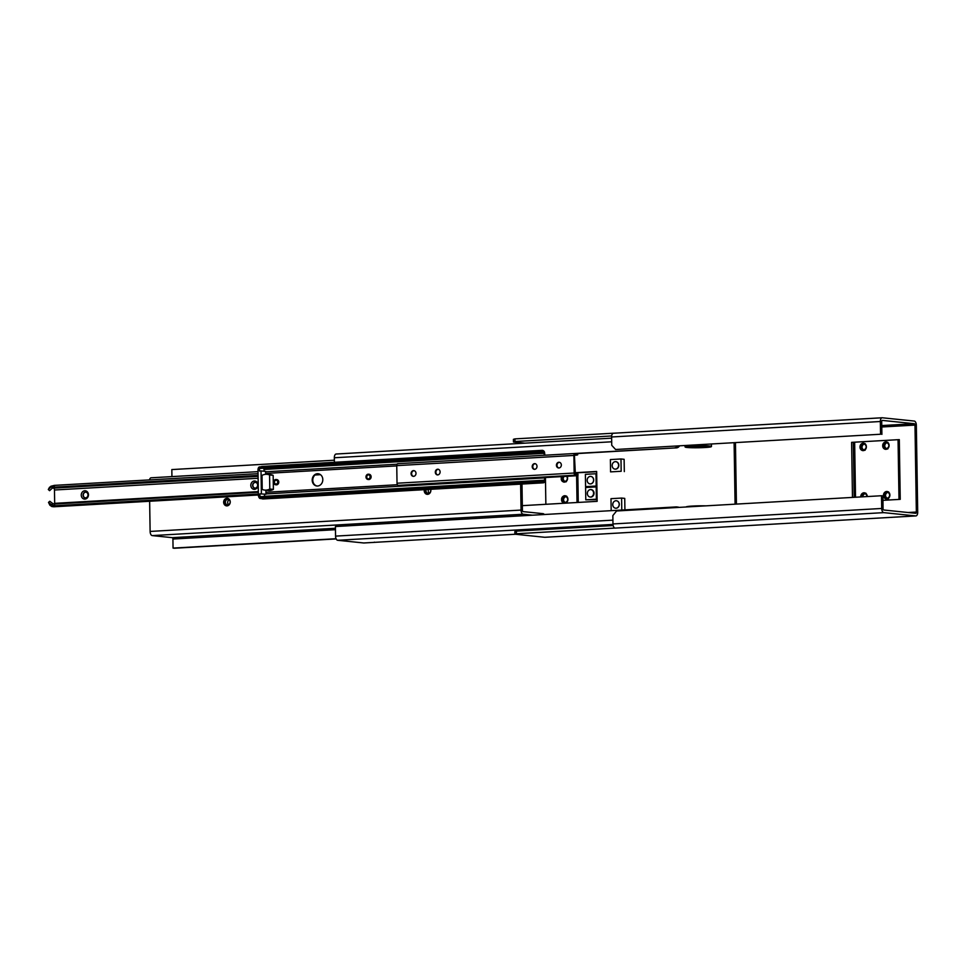 <?xml version="1.0" encoding="UTF-8"?>
<svg xmlns="http://www.w3.org/2000/svg" width="966" height="966" viewBox="0 0 966 966"><rect width="100%" height="100%" fill="white"/><g stroke="black" fill="none" stroke-linecap="round" stroke-linejoin="round"><path stroke-width="1.45" d="M880.34 421.514L611.611 436.982L611.744 445.326L615.596 449.504L880.545 434.241L880.34 421.514A3.961 2.017 -93.3 0 1 882.139 417.759A3.961 2.017 -93.3 0 1 882.308 417.771L914.247 421.055A3.961 2.017 -93.3 0 1 916.336 425.221L917.7 512.185A3.961 2.017 -93.3 0 1 915.901 515.929A3.961 2.017 -93.3 0 1 915.732 515.929L883.793 512.632A3.961 2.017 -93.3 0 1 881.704 508.466L881.511 495.739L616.562 510.99L612.842 515.602L612.975 523.946L881.704 508.466M615.596 449.504L880.545 434.241M908.173 512.511L916.348 512.04A1.316 0.676 -93.3 0 1 915.756 513.296A1.316 0.676 -93.3 0 1 915.696 513.296L883.757 510A1.316 0.676 -93.3 0 1 883.057 508.611L882.864 495.872L881.511 495.739M881.898 434.386L881.692 421.647A1.316 0.676 -93.3 0 1 882.296 420.403A1.316 0.676 -93.3 0 1 882.344 420.403L882.236 420.403M881.753 425.571L914.283 423.7L882.344 420.403M914.283 423.7A1.316 0.676 -93.3 0 1 914.983 425.088L881.777 426.996M916.348 512.04L914.983 425.088M883.793 512.632L615.052 528.112A3.961 2.017 -93.3 0 1 612.975 523.946M597.109 499.663L585.782 499.82L585.589 487.516L596.191 486.912L596.384 499.205L585.782 499.82M597.097 499.277L596.384 499.205M591.168 489.629A3.743 3.212 95.9 0 1 590.6 497.092A3.743 3.212 95.9 0 1 590.395 497.055M596.903 486.985L596.191 486.912M577.801 472.785L577.825 474.33M577.849 475.658L578.272 502.429M596.903 486.478L585.577 486.647L585.384 474.342L595.986 473.738L596.179 486.031L585.577 486.647M899.298 439.615L851.614 442.356L852.471 497.405L851.614 442.356L899.298 439.615L900.24 499.35L882.924 500.34M596.891 486.103L596.179 486.031M596.698 473.811L595.986 473.738M590.963 476.455A3.743 3.212 95.9 0 1 590.395 483.906A3.743 3.212 95.9 0 1 590.19 483.881M588.499 477.18A3.743 3.212 95.9 0 1 593.571 480.476A3.743 3.212 95.9 0 1 587.256 481.189A3.743 3.212 95.9 0 1 588.499 477.18M590.733 489.581A3.743 3.212 95.9 0 1 590.202 497.043A3.743 3.212 95.9 0 1 590.733 489.581M567.114 476.274A3.743 3.212 95.9 0 1 567.573 477.651L567.247 477.723A2.862 2.451 -84.1 0 0 566.547 476.31M567.561 477.651L567.259 478.87A2.862 2.451 -84.1 0 1 566.511 480.476L565.617 481.672L566.317 481.732M567.585 478.75A3.743 3.212 95.9 0 1 566.438 481.201L565.617 481.672M565.629 481.793A3.743 3.212 95.9 0 1 563.275 481.925L562.586 481.261L563.818 481.466M565.665 481.104A2.862 2.451 -84.1 0 1 564.12 481.189L563.275 481.925M562.441 481.43A3.743 3.212 95.9 0 1 561.222 479.124L561.451 477.989L562.707 478.122L562.393 479.148M561.463 479.148L562.441 479.148A2.862 2.451 -84.1 0 0 563.238 480.657L562.586 481.261M561.21 478.025A3.743 3.212 95.9 0 1 561.62 476.6M563.081 476.516A2.862 2.451 -84.1 0 0 562.429 478.001L561.451 477.989M545.862 504.3L545.44 477.53M561.536 499.108A3.743 3.212 95.9 0 1 562.683 496.657L563.492 496.065A3.743 3.212 95.9 0 1 565.859 495.932L566.68 496.427A3.743 3.212 95.9 0 1 567.899 498.734L567.923 499.833A3.743 3.212 95.9 0 1 566.776 502.272L565.967 502.875A3.743 3.212 95.9 0 1 563.601 503.008L562.767 502.513A3.743 3.212 95.9 0 1 561.56 500.207L561.777 499.072L563.045 499.205L562.719 500.231M563.866 476.467L564.072 476.492A2.862 2.451 -84.1 0 0 563.323 478.085L562.707 478.122M562.429 478.001L563.323 478.085M562.441 479.148L563.347 479.245A2.862 2.451 -84.1 0 0 564.144 480.754L563.842 481.394M563.238 480.657L564.144 480.754M564.12 481.189L565.001 481.285M567.887 498.734L567.573 498.794A2.862 2.451 -84.1 0 0 566.776 497.285L566.68 496.427M565.859 495.932L565.907 496.765A2.862 2.451 -84.1 0 0 564.361 496.85L563.492 496.065M563.601 503.008L564.446 502.272A2.862 2.451 -84.1 0 0 565.991 502.187L566.849 501.559A2.862 2.451 -84.1 0 0 567.597 499.953L567.923 499.833M565.967 502.875L566.644 502.815M562.767 502.513L564.144 502.537M561.801 500.231L562.78 500.231A2.862 2.451 -84.1 0 0 563.576 501.74L562.912 502.344M561.777 499.072L562.755 499.072A2.862 2.451 -84.1 0 1 563.504 497.478L562.683 496.657M564.361 496.85L565.267 496.947A2.862 2.451 -84.1 0 1 565.919 496.765L566.74 496.85M564.035 496.536L564.41 497.575A2.862 2.451 -84.1 0 0 563.661 499.168L563.045 499.205M563.504 497.478L564.41 497.575M562.755 499.072L563.661 499.168M562.78 500.231L563.673 500.328A2.862 2.451 -84.1 0 0 564.47 501.837L564.18 502.477M563.576 501.74L564.47 501.837M564.446 502.272L565.327 502.356M884.771 449.13L883.938 448.622A3.743 3.212 95.9 0 1 882.719 446.316L882.707 445.217A3.743 3.212 95.9 0 1 883.854 442.778L884.663 442.186A3.743 3.212 95.9 0 1 887.029 442.042L887.851 442.549A3.743 3.212 95.9 0 1 889.07 444.855L889.094 445.954A3.743 3.212 95.9 0 1 887.947 448.393L887.138 448.985A3.743 3.212 95.9 0 1 884.771 449.13L885.617 448.381A2.862 2.451 -84.1 0 0 887.162 448.296L887.814 448.936M887.029 442.042L887.078 442.875A2.862 2.451 -84.1 0 0 885.532 442.971L884.663 442.186M887.162 448.296L888.02 447.669A2.862 2.451 -84.1 0 0 888.768 446.075L889.094 445.954M889.058 444.843L888.744 444.915A2.862 2.451 -84.1 0 0 887.947 443.406L887.851 442.549M883.854 442.778L884.675 443.599A2.862 2.451 -84.1 0 0 883.926 445.193L882.948 445.193L884.216 445.326L883.89 446.352M882.972 446.352L883.95 446.352A2.862 2.451 -84.1 0 0 884.747 447.862L884.083 448.465L885.315 448.659M883.95 446.352L884.844 446.437A2.862 2.451 -84.1 0 0 885.641 447.946L885.351 448.586M884.747 447.862L885.641 447.946M884.675 443.599L885.581 443.684A2.862 2.451 -84.1 0 0 884.832 445.29L884.216 445.326M883.926 445.193L884.832 445.29M885.532 442.971L886.426 443.056A2.862 2.451 -84.1 0 1 887.09 442.875L887.911 442.959M885.617 448.381L886.498 448.478M885.206 442.657L885.581 443.684M885.556 498.758L884.723 498.251A3.743 3.212 95.9 0 1 883.504 495.944L883.492 494.846A3.743 3.212 95.9 0 1 884.627 492.406L885.436 491.815A3.743 3.212 95.9 0 1 887.802 491.67L888.635 492.177A3.743 3.212 95.9 0 1 889.855 494.483L889.867 495.582A3.743 3.212 95.9 0 1 888.72 498.021L887.911 498.625A3.743 3.212 95.9 0 1 885.556 498.758L886.402 498.021A2.862 2.451 -84.1 0 0 887.947 497.925L888.587 498.565M887.802 491.67L887.863 492.503A2.862 2.451 -84.1 0 0 886.305 492.6L885.436 491.815M887.947 497.925L888.792 497.297A2.862 2.451 -84.1 0 0 889.541 495.703L889.867 495.582M889.843 494.483L889.529 494.544A2.862 2.451 -84.1 0 0 888.732 493.034L888.635 492.177M884.627 492.406L885.46 493.228A2.862 2.451 -84.1 0 0 884.711 494.821L883.733 494.821L884.989 494.954L884.675 495.981M883.745 495.981L884.723 495.981A2.862 2.451 -84.1 0 0 885.52 497.49L884.868 498.094L886.1 498.287M884.723 495.981L885.629 496.065A2.862 2.451 -84.1 0 0 886.426 497.587L886.124 498.227M885.52 497.49L886.426 497.587M885.46 493.228L886.353 493.312A2.862 2.451 -84.1 0 0 885.605 494.918L884.989 494.954M884.711 494.821L885.605 494.918M886.305 492.6L887.211 492.684A2.862 2.451 -84.1 0 1 887.875 492.503L888.684 492.588M886.402 498.021L887.283 498.106M885.979 492.286L886.353 493.312M865.089 492.986L865.15 493.819A2.862 2.451 -84.1 0 0 863.604 493.904L862.735 493.119A3.743 3.212 95.9 0 1 865.089 492.986L866.019 494.338A2.862 2.451 -84.1 0 1 866.816 495.848L867.323 495.908M865.922 493.481A3.743 3.212 95.9 0 1 867.142 495.787L867.456 496.548M860.489 496.947L860.778 496.162A3.743 3.212 95.9 0 1 861.926 493.711L862.747 494.532A2.862 2.451 -84.1 0 0 861.998 496.126L861.02 496.126L862.276 496.258L861.793 496.874M862.747 494.532L863.652 494.628A2.862 2.451 -84.1 0 0 862.904 496.222L862.276 496.258M861.998 496.126L862.904 496.222M863.604 493.904L864.498 494A2.862 2.451 -84.1 0 1 865.162 493.819L865.983 493.904M863.266 493.59L863.652 494.628M861.926 493.711L862.735 493.119M862.058 450.434L861.237 449.927A3.743 3.212 95.9 0 1 860.018 447.62L859.994 446.534A3.743 3.212 95.9 0 1 861.141 444.082L861.95 443.491A3.743 3.212 95.9 0 1 864.316 443.358L865.138 443.853A3.743 3.212 95.9 0 1 866.357 446.159L866.381 447.258A3.743 3.212 95.9 0 1 865.234 449.697L864.425 450.301A3.743 3.212 95.9 0 1 862.058 450.434L862.904 449.697A2.862 2.451 -84.1 0 0 864.449 449.601L865.101 450.241M864.316 443.358L864.365 444.191A2.862 2.451 -84.1 0 0 862.819 444.275L861.95 443.491M864.449 449.601L865.307 448.973A2.862 2.451 -84.1 0 0 866.055 447.379L866.381 447.258M866.357 446.159L866.043 446.22A2.862 2.451 -84.1 0 0 865.234 444.71L865.138 443.853M861.141 444.082L861.974 444.903A2.862 2.451 -84.1 0 0 861.213 446.497L860.235 446.497L861.503 446.63L861.189 447.656M860.259 447.656L861.237 447.656A2.862 2.451 -84.1 0 0 862.034 449.166L861.37 449.77L862.614 449.963M861.237 447.656L862.131 447.753A2.862 2.451 -84.1 0 0 862.94 449.262L862.638 449.902M862.034 449.166L862.94 449.262M861.974 444.903L862.867 445A2.862 2.451 -84.1 0 0 862.119 446.594L861.503 446.63M861.213 446.497L862.119 446.594M862.819 444.275L863.725 444.372A2.862 2.451 -84.1 0 1 864.389 444.191L865.198 444.275M862.904 449.697L863.785 449.782M862.493 443.962L862.867 445M516.387 531.119L514.854 531.566L514.89 534.198L516.424 533.751L516.387 531.119L613.168 525.54M611.611 436.982A3.961 2.017 -93.3 0 1 613.41 433.239A3.961 2.017 -93.3 0 1 613.567 433.239L881.97 417.783M514.938 438.89L513.405 439.337L513.441 441.969L514.975 441.522L514.938 438.89L613.338 433.215M611.659 435.956L514.975 441.522M524.852 443.153L513.441 441.969M545.138 537.265A3.961 2.017 -93.3 0 1 544.969 537.289A3.961 2.017 -93.3 0 1 544.812 537.289L514.89 534.198M614.823 528.088L516.424 533.751M612.154 465.419A3.743 3.212 95.9 0 1 615.753 461.663A3.743 3.212 95.9 0 1 614.98 469.114A3.743 3.212 95.9 0 1 612.154 465.419M615.958 461.688A3.743 3.212 95.9 0 1 615.39 469.15A3.743 3.212 95.9 0 1 615.185 469.126M610.572 471.879L610.379 459.587L620.981 458.971L621.174 471.275L610.572 471.879L621.174 471.275M619.194 504.228A3.743 3.212 95.9 0 1 615.596 508.201A3.743 3.212 95.9 0 1 616.368 500.75A3.743 3.212 95.9 0 1 619.194 504.228M616.574 500.786A3.743 3.212 95.9 0 1 616.006 508.237A3.743 3.212 95.9 0 1 615.801 508.213M611.176 510.664L610.995 498.673L621.597 498.07L621.778 510.048M686.15 506.981A13.21 0.93 -0.9 0 1 689.495 506.438A13.21 0.93 -0.9 0 1 703.731 505.967M705.88 505.846A13.029 0.918 179.1 0 0 689.627 506.269A13.029 0.918 179.1 0 0 686.21 506.884L686.102 506.993M711.266 446.703L711.447 446.521A13.21 0.93 179.1 0 0 711.471 446.449A13.21 0.93 179.1 0 0 701.244 445.7A13.21 0.93 179.1 0 0 685.051 446.872A13.21 0.93 179.1 0 0 685.087 446.932L685.268 447.101A13.029 0.918 -0.9 0 1 701.195 445.894A13.029 0.918 -0.9 0 1 711.266 446.703A13.029 0.918 -0.9 0 1 698.285 447.753A13.029 0.918 -0.9 0 1 685.268 447.101M696.486 447.415L690.34 446.956L698.261 446.28L706.194 446.715L696.486 447.415M624.314 471.601L624.121 459.297L620.981 458.971M735.078 504.167L734.112 442.899M621.597 498.07L624.736 498.384L624.917 509.867M574.722 472.736L596.662 471.48L597.133 501.342L522.328 505.653M679.038 507.392A4.407 3.779 -84.1 0 0 677.939 507.078L676.586 506.933A4.407 3.779 95.9 0 1 678.035 507.452M612.999 524.417L337.653 540.284A3.961 2.017 -93.3 0 1 335.564 536.118L335.419 526.542L676.067 506.921A4.407 3.779 95.9 0 1 676.586 506.933M575.301 453.682L676.478 447.862A4.407 3.779 -84.1 0 0 679.412 446.05M398.089 463.837A2.053 1.038 86.7 0 0 397.678 463.704L574.818 453.501A2.053 1.038 86.7 0 0 573.889 455.433L574.166 473.026A2.053 1.038 86.7 0 0 575.325 475.175A2.053 1.038 86.7 0 0 575.567 475.115A6.122 3.115 -93.3 0 1 576.267 474.91A6.122 3.115 -93.3 0 1 577.825 475.586L578.042 474.487A8.259 4.202 86.7 0 0 576.231 473.823A8.259 4.202 86.7 0 0 575.362 474.065L574.444 455.493L575.06 454.648A8.259 4.202 86.7 0 0 576.617 455.119A8.259 4.202 86.7 0 0 577.716 454.769L577.463 453.622A6.122 3.115 -93.3 0 1 576.448 454.032A6.122 3.115 -93.3 0 1 575.229 453.634A2.053 1.038 86.7 0 0 574.818 453.501L676.478 447.862M596.662 471.698L574.722 472.954M374.41 542.143A3.961 2.017 -93.3 0 1 373.745 542.409A3.961 2.017 -93.3 0 1 373.588 542.409L515.289 534.246M611.683 441.788L334.333 457.763A3.961 2.017 -93.3 0 1 336.132 454.02A3.961 2.017 -93.3 0 1 336.301 454.02L611.623 438.166L336.132 454.02M735.452 442.814L736.418 504.095M337.653 540.284L363.747 542.977L373.588 542.409M677.903 446.135A4.407 3.779 95.9 0 1 675.137 447.717M334.333 457.763L334.405 462.303M521.99 484.063L522.401 510.217A1.316 0.676 -93.3 0 0 523.089 511.606L543.109 513.67A3.961 2.017 -93.3 0 1 544.293 514.516M336.18 538.919L174.411 548.241L173.059 548.096L172.914 539.052A1.316 0.676 -93.3 0 0 172.226 537.664L152.205 535.599A3.961 2.017 -93.3 0 1 150.116 531.433L149.645 501.269M532.435 515.192L523.137 514.238A3.961 2.017 -93.3 0 1 521.048 510.072L520.638 484.135M430.727 489.315A3.852 3.309 95.9 0 1 427.153 494.326A3.852 3.309 95.9 0 1 424.328 489.677M226.998 505.882A3.852 3.309 95.9 0 1 223.653 501.704A3.852 3.309 95.9 0 1 230.246 502.115A3.852 3.309 95.9 0 1 226.998 505.882M149.488 479.909A3.961 2.017 -93.3 0 1 151.131 477.796A3.961 2.017 -93.3 0 1 151.3 477.796L258.007 471.65L151.131 477.796M171.936 476.6L171.827 469.573L334.369 460.214M173.059 548.096L336.083 538.714M229.147 499.833A2.777 2.379 -84.1 0 0 228.652 504.663M227.722 499.362A2.777 2.379 95.9 0 1 230.125 502.368A2.777 2.379 95.9 0 1 225.38 502.079A2.777 2.379 95.9 0 1 227.722 499.362M227.626 499.18A2.946 2.524 -84.1 0 0 225.501 503.721A2.946 2.524 -84.1 0 0 229.884 503.467A2.946 2.524 -84.1 0 0 227.626 499.18M227.747 498.287A3.84 3.296 -84.1 0 0 226.962 505.894M428.614 489.436A2.777 2.379 -84.1 0 0 429.254 493.107M430.522 489.327A2.777 2.379 95.9 0 1 428.083 493.336A2.777 2.379 95.9 0 1 426.175 489.581M425.909 489.593A2.946 2.524 -84.1 0 0 428.324 493.505A2.946 2.524 -84.1 0 0 430.607 489.315M425.1 489.641A3.84 3.296 -84.1 0 0 427.564 494.338M53.722 487.262L52.538 487.902L51.234 486.743L54.337 485.379L54.374 487.142L258.067 475.405M258.333 492.274L54.639 504.01A1.763 0.894 86.7 0 0 54.676 503.346L54.47 490.004A1.763 0.894 86.7 0 0 53.541 488.144L52.405 488.035M258.357 494.037L54.664 505.761L51.512 504.711L52.792 503.564L54.639 504.01L54.664 505.761L51.898 506.57L53.83 506.776L258.381 494.99L53.975 506.776A3.526 1.787 -93.3 0 1 53.83 506.776M255.145 488.096A2.862 2.451 -84.1 0 0 255.386 482.384A2.862 2.451 -84.1 0 0 254.807 488.084A2.862 2.451 -84.1 0 0 255.145 488.096M254.481 489.339A4.178 3.586 95.9 0 1 251.269 483.254A4.178 3.586 95.9 0 1 257.499 482.903A4.178 3.586 95.9 0 1 254.481 489.339M255.507 482.408A2.862 2.451 -84.1 0 0 254.915 488.096M85.576 497.852A2.862 2.451 -84.1 0 0 85.817 492.153A2.862 2.451 -84.1 0 0 85.237 497.852A2.862 2.451 -84.1 0 0 85.576 497.852M84.923 499.108A4.178 3.586 95.9 0 1 81.712 493.022A4.178 3.586 95.9 0 1 87.93 492.66A4.178 3.586 95.9 0 1 84.923 499.108M85.938 492.165A2.862 2.451 -84.1 0 0 85.346 497.852M49.858 505.194L51.512 504.711L48.505 502.405L49.858 505.194L51.898 506.57M51.572 486.188L49.568 487.238L48.3 489.52L49.604 490.68L52.538 487.902M50.824 486.272L54.337 485.379L258.043 473.654M49.568 487.238L51.234 486.743L48.3 489.52M48.505 502.405L49.773 501.257L52.792 503.564M438.335 469.271A2.862 2.451 -84.1 0 0 437.755 474.922M435.304 472.205A2.862 2.451 95.9 0 1 438.057 469.222A2.862 2.451 95.9 0 1 437.477 474.91A2.862 2.451 95.9 0 1 435.304 472.205M535.236 463.692A2.862 2.451 -84.1 0 0 534.645 469.343M532.206 466.626A2.862 2.451 95.9 0 1 534.959 463.644A2.862 2.451 95.9 0 1 534.367 469.331A2.862 2.451 95.9 0 1 532.206 466.626M559.459 462.316A2.862 2.451 -84.1 0 0 558.879 467.967M556.428 465.262A2.862 2.451 95.9 0 1 559.181 462.267A2.862 2.451 95.9 0 1 558.59 467.967A2.862 2.451 95.9 0 1 556.428 465.262M414.112 470.684A2.862 2.451 -84.1 0 0 413.533 476.347M411.081 473.63A2.862 2.451 95.9 0 1 413.834 470.635A2.862 2.451 95.9 0 1 413.243 476.335A2.862 2.451 95.9 0 1 411.081 473.63M397.678 463.704A2.053 1.038 86.7 0 0 396.748 465.636L397.026 483.229A2.053 1.038 86.7 0 0 398.185 485.379A2.053 1.038 86.7 0 0 398.427 485.318M399.972 485.282A6.122 3.115 -93.3 0 1 400.685 485.789L400.987 485.765M368.396 474.185A2.644 2.27 -84.1 0 0 367.937 479.45A2.644 2.27 -84.1 0 0 368.396 474.185M369.169 474.27A2.644 2.27 95.9 0 1 368.71 479.534L367.937 479.45M368.372 474.632A2.198 1.884 -84.1 0 0 367.672 478.955A2.198 1.884 -84.1 0 0 370.075 476.431A2.198 1.884 -84.1 0 0 368.372 474.632M370.087 476.467A1.944 1.666 -84.1 0 0 366.79 476.54A1.944 1.666 -84.1 0 0 369.978 477.554M277.013 479.836A2.644 2.27 -84.1 0 0 273.595 481.913A2.644 2.27 -84.1 0 0 278.003 482.915A2.644 2.27 -84.1 0 0 277.013 479.836M276.119 479.51L276.892 479.595A2.644 2.27 95.9 0 1 276.348 484.847L275.588 484.775M276.819 480.223A2.198 1.884 -84.1 0 0 275.056 484.159A2.198 1.884 -84.1 0 0 276.819 480.223M277.725 481.793A1.944 1.666 -84.1 0 0 274.61 481.297A1.944 1.666 -84.1 0 0 277.616 482.879M265.964 494.23L259.878 493.843L265.964 494.23L265.904 490.221M265.65 474.318L265.614 471.396L261.025 470.913L261.098 475.308L262.003 475.405A11.447 9.817 95.9 0 1 267.123 474.33A11.447 9.817 95.9 0 1 269.562 474.97L269.792 489.025A11.447 9.817 95.9 0 1 264.66 490.088A11.447 9.817 95.9 0 1 262.221 489.46L261.315 489.364L261.388 493.759M259.878 493.843L259.89 494.725L258.369 494.809L257.982 470.213L259.504 470.128A3.526 1.787 -93.3 0 1 261.013 466.807A7.136 3.635 86.7 0 0 260.409 467.339L260.591 468.389L540.549 452.209M259.504 470.128L259.516 471.01L261.025 470.913M540.924 480.67L260.989 496.681L260.88 497.707A7.136 3.635 86.7 0 0 261.508 498.371A3.526 1.787 -93.3 0 1 259.89 494.725M264.575 494.314L264.418 496.307A1.763 0.894 -93.3 0 1 264.394 496.488M263.525 468.22A1.763 0.894 -93.3 0 1 263.984 469.464L264.189 471.239M264.66 490.088L268.258 490.462A11.447 9.817 -84.1 0 0 273.39 489.388L269.792 489.025M262.221 489.46L261.315 489.364L261.098 475.308L262.003 475.405L262.221 489.46M273.39 489.388L273.161 475.332L269.562 474.97M273.161 475.332A11.447 9.817 -84.1 0 0 270.721 474.704L267.123 474.33M261.581 498.649L260.228 498.504L261.593 498.432M258.369 494.809A3.526 1.787 86.7 0 0 260.228 498.504M260.953 466.82L259.733 466.88A3.526 1.787 86.7 0 0 259.588 466.88A3.526 1.787 86.7 0 0 257.982 470.213M261.508 498.371A7.136 3.635 86.7 0 0 263.102 498.963L543.194 482.831A7.136 3.635 86.7 0 0 544.582 482.179A1.763 0.894 86.7 0 0 545.029 481.008L545.283 478.037A8.803 4.48 86.7 0 0 545.307 477.53M317.597 486.019A6.17 5.289 95.9 0 1 316.872 486.007A6.17 5.289 95.9 0 1 312.235 479.329A6.17 5.289 95.9 0 1 318.14 473.738A6.17 5.289 95.9 0 1 322.801 479.993A6.17 5.289 95.9 0 1 317.597 486.019M318.418 473.775A6.17 5.289 -84.1 0 0 312.815 479.39A6.17 5.289 -84.1 0 0 317.162 486.019M544.872 455.228L544.582 452.619A1.763 0.894 86.7 0 0 544.1 451.351A7.136 3.635 86.7 0 0 542.083 450.337A7.136 3.635 86.7 0 0 540.489 451.207L540.815 452.197A6.013 3.055 -93.3 0 1 542.155 451.46A6.013 3.055 -93.3 0 1 543.496 451.967A1.763 0.894 -93.3 0 1 544.075 453.332L544.293 455.252M542.083 450.337L262.003 466.469A7.136 3.635 86.7 0 0 261.013 466.807L259.588 466.88M544.715 477.566A8.803 4.48 -93.3 0 1 544.691 477.88L544.51 480.174A1.763 0.894 -93.3 0 1 543.967 481.43A6.013 3.055 -93.3 0 1 543.134 481.708A6.013 3.055 -93.3 0 1 541.262 480.657L540.972 481.575A7.136 3.635 86.7 0 0 543.194 482.831M576.557 472.857L576.581 473.835M576.605 475.731L577.028 502.501M562.828 496.838L564.084 496.971M565.847 496.089L566.68 496.174M887.017 442.199L887.839 442.283M883.999 442.947L885.254 443.08M887.79 491.827L888.623 491.911M884.771 492.588L886.039 492.708M865.089 493.143L865.91 493.228M862.07 493.892L863.326 494.024M864.304 443.515L865.138 443.599M861.286 444.263L862.553 444.396M853.316 442.368L854.185 497.309M855.514 497.236L854.656 442.331M898.054 439.832L898.996 499.422M899.805 499.374L898.863 439.735M577.837 502.453L577.414 475.683M577.39 474.077L577.366 472.809M544.812 537.289L915.732 515.929M335.564 536.118L612.915 520.143M150.116 531.433L521.048 510.072M523.137 514.238L152.205 535.599M172.226 537.664L335.444 528.269M335.468 529.694L172.914 539.052M54.374 487.142L53.118 487.504M258.079 476.371L53.541 488.144M258.32 491.622L54.676 503.346M320.495 474.68L315.049 474.994M258.115 478.267L54.47 490.004M574.166 473.026L397.026 483.229M573.889 455.433L396.748 465.636M577.825 475.586L400.685 485.789M577.463 453.622L575.386 453.73M540.489 451.207L260.409 467.339M543.496 451.967L540.875 452.112M544.075 453.332L263.984 469.464M397.038 464.211L265.614 471.782M396.748 465.902L265.638 473.449M397.364 484.727L265.94 492.286M544.691 477.88L265.964 493.928M544.51 480.174L264.418 496.307M543.967 481.43L542.276 481.527M540.972 481.575L260.88 497.707M882.139 417.759L613.41 433.239M915.901 515.929L544.969 537.289M711.471 446.449L711.435 444.203M685.051 446.872L685.039 445.724M373.745 542.409L363.904 542.977M515.373 534.258L399.489 540.924M575.325 475.175L398.185 485.379M577.97 475.658L400.842 485.85M576.231 473.823L574.951 473.908M576.617 455.119L574.456 455.252M577.559 453.573L575.325 453.706M369.254 474.282L368.481 474.197M540.682 452.257L260.591 468.389M541.081 480.549L260.989 496.681"/></g></svg>
